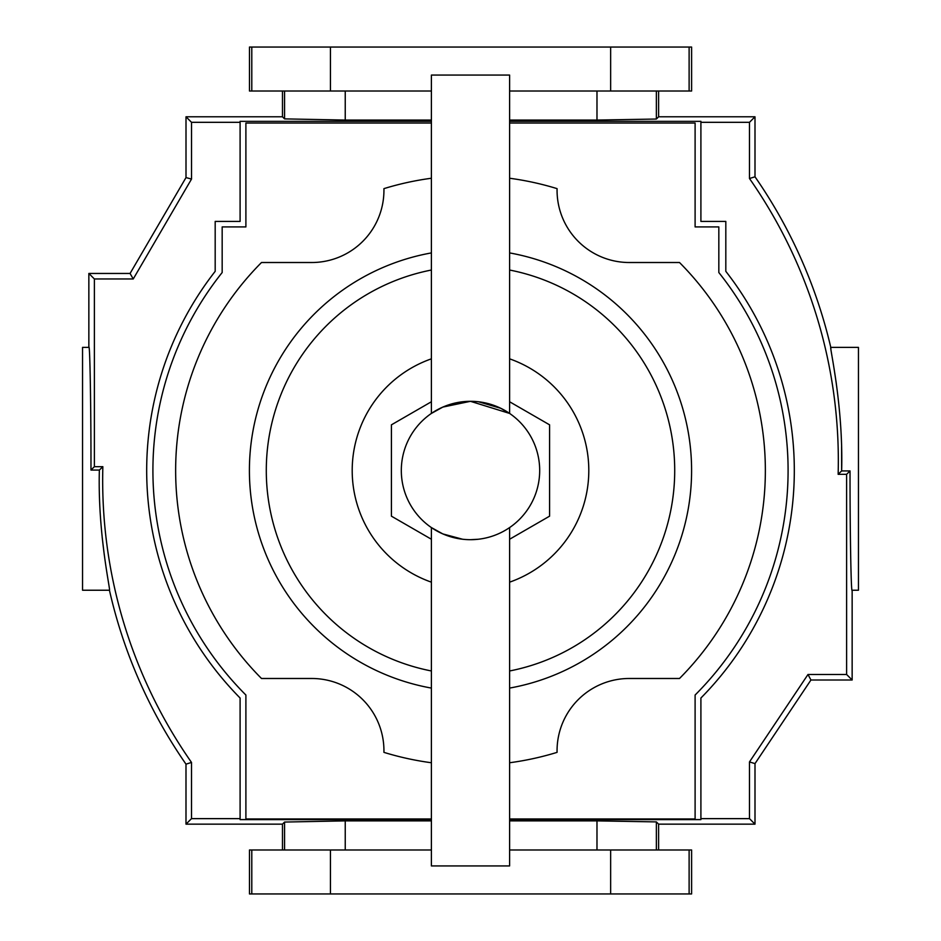 <?xml version="1.0" encoding="UTF-8"?>
<svg xmlns="http://www.w3.org/2000/svg" width="941" height="941" viewBox="0 0 941 941"><rect width="100%" height="100%" fill="white"/><g stroke="black" fill="none" stroke-linecap="round" stroke-linejoin="round"><path stroke-width="1.41" d="M462.513 401.783L470.512 401.313M478.64 401.795L500.812 408.312L509.61 413.428L470.453 401.313L442.823 407.088L431.39 413.428L431.39 75.068L509.61 75.068L509.61 413.428M401.313 470.5A69.187 69.187 0 0 1 470.5 401.313A69.187 69.187 0 0 1 539.687 470.5A69.187 69.187 0 0 1 470.5 539.687A69.187 69.187 0 0 1 401.313 470.5M442.693 533.853L431.39 527.572L431.39 865.932L509.61 865.932L509.61 527.572M478.146 539.264L470.512 539.687M462.513 539.217L442.882 533.935M509.61 252.917A221.064 221.064 0 0 1 509.61 688.083M431.39 762.751A294.862 294.862 0 0 1 383.94 752.365L383.94 750.73A72.234 72.234 0 0 0 311.706 678.485L261.492 678.485A294.862 294.862 0 0 1 261.492 262.515L311.706 262.515A72.234 72.234 0 0 0 383.94 190.27L383.94 188.635A294.862 294.862 0 0 1 431.39 178.249M509.61 123.024L695.105 123.024L695.105 226.922L718.83 226.922L718.83 272.525A317.587 317.587 0 0 1 695.105 695.034L695.105 818.976L509.61 818.976M509.61 582.161A118.319 118.319 0 0 0 509.61 358.839M431.39 688.083A221.064 221.064 0 0 1 431.39 252.917M509.61 270.032A204.256 204.256 0 0 1 509.61 670.968M431.39 670.968A204.256 204.256 0 0 1 431.39 270.032M431.39 358.839A118.319 118.319 0 0 0 431.39 582.161M509.61 401.76L549.591 424.838L549.591 516.162L509.61 539.24M431.39 539.24L391.409 516.162L391.409 424.838L431.39 401.76M509.61 178.249A294.862 294.862 0 0 1 557.06 188.635L557.06 190.27A72.234 72.234 0 0 0 629.294 262.515L679.508 262.515A294.862 294.862 0 0 1 679.508 678.485L629.294 678.485A72.234 72.234 0 0 0 557.06 750.73L557.06 752.365A294.862 294.862 0 0 1 509.61 762.751M431.39 818.976L245.895 818.976L245.895 695.034A317.587 317.587 0 0 1 222.17 272.525L222.17 226.922L245.895 226.922L245.895 123.024L431.39 123.024M282.476 849.982L282.476 824.151L185.989 824.151L185.989 764.163A498.177 498.177 0 0 1 109.438 590.23L82.549 590.23L82.549 347.37L88.854 347.37C89.913 341.806 91.077 409.676 90.971 470.077L94.382 466.677L94.382 278.971L133.246 278.971L191.517 179.072L191.517 122.318L240.096 122.318L240.096 121.342L431.39 121.342M102.146 536.982L104.275 554.837M509.61 121.342L700.904 121.342L700.904 221.417L725.817 221.417L725.817 271.326A323.81 323.81 0 0 1 700.904 698.022L700.904 819.611L509.61 819.611M700.904 122.318L749.483 122.318L755 116.79L755 176.79A498.177 498.177 0 0 1 830.785 347.37L858.451 347.37L858.451 590.23L852.146 590.23C851.111 595.477 849.958 530.712 850.029 470.923L841.642 470.923C843.477 405.136 829.256 345.841 830.785 347.37L830.938 349.946M834.044 368.613L836.278 383.293M841.583 446.752L841.642 470.923L838.149 474.323L846.618 474.323L846.618 674.485L807.99 674.485L749.483 761.928L749.483 818.635L700.904 818.635M509.61 820.87L596.982 820.87L656.359 821.905L658.606 824.151L755 824.151L755 763.61L810.942 680.002L852.146 680.002L846.618 674.485M431.39 120.072L345.241 120.072L284.57 118.884L282.476 116.79L186 116.79L186 177.578L130.07 273.455L88.854 273.455L94.382 278.971M749.483 122.318L749.483 178.519A492.661 492.661 0 0 1 838.149 474.323M186 116.79L191.517 122.318M186 177.578L191.517 179.072M130.07 273.455L133.246 278.971M109.438 590.23C110.967 591.689 97.617 534.806 99.358 470.077L102.851 466.677L94.382 466.677M185.989 764.163L191.505 762.433A492.661 492.661 0 0 1 102.851 466.677M185.989 824.151L191.505 818.635L191.505 762.433M755 824.151L749.483 818.635M755 763.61L749.483 761.928M810.942 680.002L807.99 674.485M755 176.79L749.483 178.519M755 116.79L658.606 116.79L656.359 119.037L596.982 120.072L509.61 120.072M431.39 819.611L240.096 819.611L240.096 818.635L191.505 818.635M282.476 824.151L284.57 822.058L345.241 820.87L431.39 820.87M431.39 849.982L249.471 849.982L249.471 893.95L691.611 893.95L691.611 849.982L509.61 849.982M689.118 893.95L689.118 849.982M251.788 893.95L251.788 849.982M330.432 893.95L330.432 849.982M610.65 893.95L610.65 849.982M284.57 849.982L284.57 822.058M345.241 849.982L345.241 820.87M596.982 849.982L596.982 820.87M656.359 849.982L656.359 821.905M658.606 849.982L658.606 824.151M431.39 91.018L249.471 91.018L249.471 47.05L691.611 47.05L691.611 91.018L509.61 91.018M689.118 47.05L689.118 91.018M251.788 47.05L251.788 91.018M330.432 47.05L330.432 91.018M610.65 47.05L610.65 91.018M345.241 91.018L345.241 120.072M284.57 91.018L284.57 118.884M596.982 91.018L596.982 120.072M656.359 91.018L656.359 119.037M658.606 91.018L658.606 116.79M282.476 91.018L282.476 116.79M99.358 470.077L90.971 470.077M88.854 273.455L88.854 347.37M850.029 470.923L846.618 474.323M852.146 680.002L852.146 590.23M240.096 818.635L240.096 698.022A323.81 323.81 0 0 1 215.183 271.326L215.183 221.417L240.096 221.417L240.096 122.318"/></g></svg>
